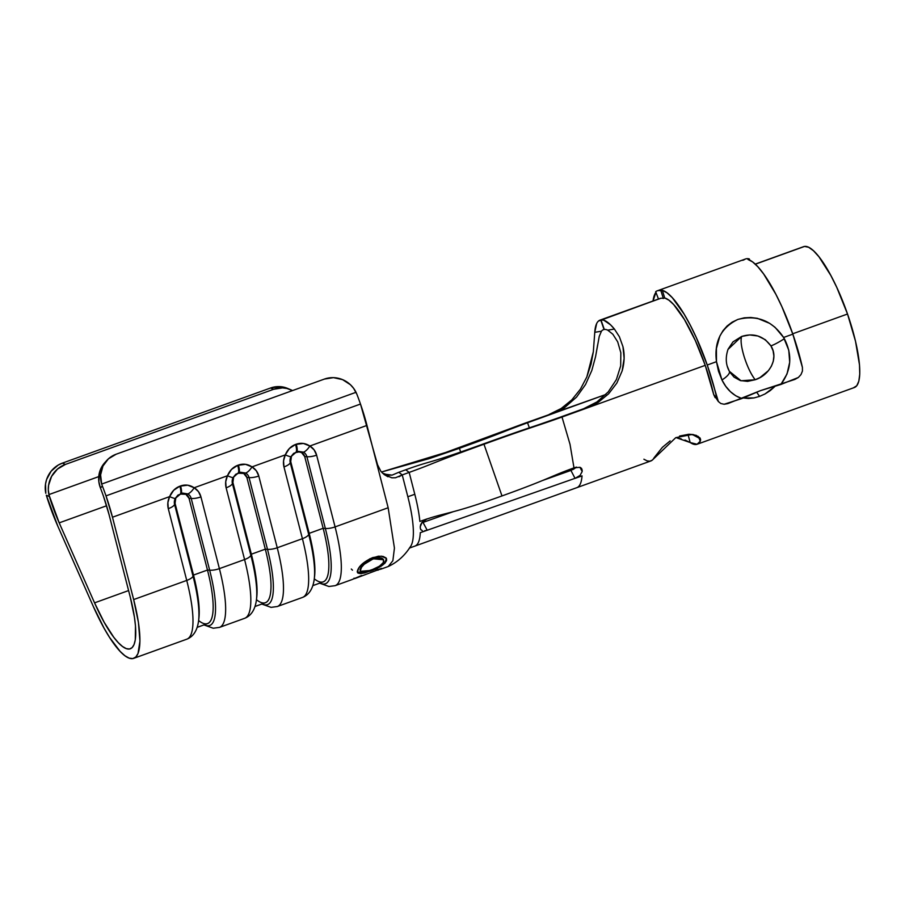 <?xml version="1.0" encoding="UTF-8"?>
<svg xmlns="http://www.w3.org/2000/svg" width="905" height="905" viewBox="0 0 905 905"><rect width="100%" height="100%" fill="white"/><g stroke="black" fill="none" stroke-linecap="round" stroke-linejoin="round"><path stroke-width="1.36" d="M727.971 349.454L741.648 336.456C753.594 332.769 763.345 335.902 770.913 345.857A13.202 1.493 -31.2 0 0 784.341 338.73L783.606 337.463C772.259 320.687 757.021 314.68 737.88 319.431C721.081 327.587 713.943 341.671 716.477 361.683L721.952 379.976A13.202 4.14 -28.6 0 0 729.373 371.322A13.202 4.14 151.4 0 1 721.952 379.976L718.48 371.174L716.477 361.683L716.409 348.436L719.848 336.106L723.005 330.676L727.1 325.992L732.134 322.169L737.88 319.431L744.227 317.836L750.777 317.485L757.406 318.334L769.691 323.368L775.042 327.305L783.606 337.463L792.837 334.137A82.989 20.453 -109.8 0 0 747.937 259.452L749.329 258.943A82.989 20.453 -109.8 0 0 745.562 258.966L657.188 290.856A82.989 20.453 70.2 0 1 660.944 290.833L662.336 290.335A82.989 20.453 70.2 0 1 707.246 365.02L716.477 361.683L707.246 365.02A82.989 20.453 70.2 0 1 716.817 398.324L718.242 401.435L720.799 403.506L724.147 404.252L741.885 398.539L735.765 395.79L730.403 391.673L725.765 386.322L721.952 379.976C726.579 389.376 733.22 395.564 741.885 398.539L760.494 390.632L794.907 379.41L798.334 377.487L800.993 374.568L802.441 371.061L802.418 367.43A82.989 20.453 -109.8 0 0 792.837 334.137L783.606 337.463L788.775 350.224L789.692 362.294L786.999 374.014L780.845 384.478L798.334 377.487L800.993 374.568L802.441 371.061L802.418 367.43L792.837 334.137L781.909 306.727L775.879 294.317L763.684 274.034L757.915 266.828L752.609 261.907L747.937 259.452L749.329 258.943L749.691 260.12L749.329 258.943A82.989 20.453 70.2 0 0 744.057 259.814L742.666 260.323M600.06 320.11L659.949 298.492A74.866 18.451 70.2 0 1 663.331 298.48L664.723 297.971L668.931 300.2L673.727 304.634L684.395 319.488L695.368 340.631L705.233 365.349A74.866 18.451 70.2 0 1 713.683 394.512L718.4 401.628L707.246 365.02L696.307 337.622L690.277 325.2L684.146 314.182L672.313 297.711L667.008 292.801L662.336 290.335L664.723 297.971A74.866 18.451 70.2 0 1 705.233 365.349L713.683 394.512L716.817 398.324L713.683 394.512L715.12 397.646M659.293 298.786A74.866 18.451 70.2 0 1 663.331 298.48L660.944 290.833L662.336 290.335L664.723 297.971L663.331 298.48L660.944 290.833A82.989 20.453 -109.8 0 0 655.684 291.704A82.989 20.453 70.2 0 1 657.188 290.856M653.025 300.992A82.989 20.453 70.2 0 1 655.933 292.372L653.025 300.992M760.053 377.521L755.211 379.738A25.374 6.256 70.2 0 1 744.249 356.966A25.374 6.256 70.2 0 1 741.648 336.456L749.679 334.94L757.904 336.004L765.336 339.737L770.913 345.857L773.085 350.789L773.877 356.038L773.277 361.287L771.377 366.242L768.39 370.688L760.053 377.521M718.242 401.435L720.799 403.506L724.147 404.252L727.812 403.619L760.494 390.632L780.845 384.478C791.434 370.134 792.599 354.873 784.341 338.73A13.202 1.493 148.8 0 1 770.913 345.857C779.296 358.968 768.809 375.564 755.211 379.738L741.037 380.767L729.373 371.322C725.742 364.783 725.312 357.418 728.061 349.24L732.982 341.886L741.648 336.456C740.403 340.28 741.274 347.124 744.249 356.966C747.462 366.876 751.116 374.466 755.211 379.738L747.564 381.367L740.324 380.564L734.068 377.147L729.95 372.317M729.317 371.231L727.303 366.333M730.018 372.441L729.407 371.401M655.684 291.704L658.489 299.023L655.684 291.704M622.142 370.914L624.122 358.391L622.968 346.706L619.382 336.728L614.405 329.047L607.741 330.155L612.832 334.228L607.741 330.155A64.719 15.951 70.2 0 0 604.302 329.465L600.965 319.884L603.771 320.2L610.547 324.827L614.405 329.047L607.741 330.155A64.719 15.951 -109.8 0 0 604.302 329.465L600.965 319.884L660.888 298.265L600.965 319.884A74.866 18.451 70.2 0 1 614.405 329.047L619.382 336.728L622.968 346.706C624.767 354.602 624.495 362.667 622.142 370.914L616.859 383.053L608.68 393.754L598.239 402.329L586.089 408.347L705.233 365.349L562.005 417.035L570.014 444.298L573.985 467.874L579.958 467.297L581.553 468.394L582.153 470.08A74.866 18.451 70.2 0 1 582.175 471.539L580.071 475.397L575.06 478.383L582.039 475.872L575.06 478.383L570.919 470.43L542.627 480.476L571.066 470.374M804.556 246.432L755.324 264.192L804.556 246.432L808.64 247.269L813.516 250.776L818.968 256.805L830.813 275.437L836.752 287.326L847.521 314.012A74.866 18.451 -109.8 0 0 804.556 246.432M792.723 333.787L847.521 314.012L792.723 333.787M748.525 398.483L743.356 397.985L754.001 397.929L748.525 398.483M759.567 396.39L754.001 397.929L759.567 396.39L756.625 392.148L759.567 396.39L765.03 393.947L759.567 396.39M770.155 390.666L765.03 393.947L774.691 386.661L770.155 390.666M679.587 436.04L688.965 434.253L696.183 435.339L700.097 438.043L700.606 439.615L700.3 441.165L697.099 444.265L854.433 387.498A74.866 18.451 -109.8 0 0 847.521 314.012L855.519 341.276L859.49 364.862L859.75 374.104L858.822 381.163L856.752 385.756L853.619 387.713M597.617 345.065L595.547 356.762L591.813 370.473L585.546 384.501L576.553 397.103L565.093 407.16C563.102 408.856 558.611 411.153 551.609 414.06L525.024 423.167C499.911 432.228 507.117 430.588 456.889 448.71L459.389 448.303C509.617 430.18 502.422 431.809 527.536 422.748L551.609 414.06L527.536 422.748L529.357 427.827L527.536 422.748L459.389 448.303L381.446 472.025L430.113 458.337L459.389 448.303L460.69 452.014L459.389 448.303L456.889 448.71L427.929 459.027L525.024 423.167L605.864 394.478L551.609 414.06L565.093 407.16L576.553 397.103L585.546 384.501L591.813 370.473L595.547 356.762L599.234 336.434L601.44 331.207A64.719 15.951 70.2 0 1 603.465 329.669A64.719 15.951 70.2 0 1 604.042 329.51L604.042 329.51A64.719 15.951 -109.8 0 0 601.44 331.207L594.766 332.305L596.644 323.571M414.694 546.168A76.144 18.767 -109.8 0 0 414.875 546.111A76.144 18.767 -109.8 0 0 420.282 532.672L582.039 475.872A74.866 18.451 -109.8 0 1 576.824 487.671A74.866 18.451 70.2 0 1 576.689 487.716M676.782 437.884L681.182 438.857M697.099 444.265L690.176 442.534L684.961 440.034M582.039 475.872L420.282 532.672A76.144 18.767 70.2 0 1 414.886 546.1L650.842 460.962A74.866 18.451 -109.8 0 0 654.089 457.76L662.381 447.353L670.13 440.905M563.351 473.134A64.719 15.951 70.2 0 1 562.491 472.218M598.239 402.329L586.089 408.347L583.578 408.755C590.524 405.881 594.981 403.607 596.949 401.933L608.217 391.933L616.407 379.523L620.683 365.903L620.841 352.746L617.696 341.841L612.832 334.228L617.696 341.841L620.841 352.746L620.683 365.903L616.407 379.523L608.217 391.933L596.949 401.933L583.578 408.755L559.505 417.443L586.089 408.347L481.46 444.638L559.505 417.443C534.391 426.504 531.688 426.515 481.46 444.638C425.26 464.921 433.846 459.638 405.734 469.774L398.8 472.286L402.239 474.921L395.553 477.75L391.831 477.817L384.229 474.605L380.926 471.415L376.604 462.862L388.155 507.75L335.076 526.902L316.626 455.158L314.114 449.864L309.838 446.018L366.978 425.407A71.054 17.512 -109.8 0 0 360.484 404.049L105.998 495.872A71.054 17.512 70.2 0 1 112.48 517.23L169.62 496.619L173.681 490.261L179.88 486.189L187.731 485.193L194.168 487.761L227.46 475.747L231.522 469.39L237.721 465.317L245.56 464.333L252.009 466.89L285.29 454.876L289.362 448.518L295.562 444.446L303.401 443.461L309.838 446.018L366.978 425.407L388.155 507.75L335.076 526.902A86.292 21.268 70.2 0 1 335.178 585.659L352.102 579.539M693.784 434.672L689.519 434.276L693.784 434.672M105.67 461.742L101.066 468.179L99.471 472.455L98.837 481.607L100.455 488.055A60.907 15.012 70.2 0 1 103.487 496.279A60.907 15.012 70.2 0 1 109.053 514.594L130.23 596.938A76.133 18.767 70.2 0 1 130.309 648.783A76.133 18.767 70.2 0 1 94.55 602.854L128.589 590.569L94.55 602.854L59.198 522.864A60.907 15.012 70.2 0 1 49.368 496.528L48.304 489.978L48.587 485.295L51.585 476.381L57.456 469.095L65.398 464.423L62.332 463.145L58.169 465.102L51.144 471.188L46.63 479.435L45.522 484.017L45.816 493.327A25.374 23.994 112.7 0 1 62.332 463.145L270.55 388.007L62.332 463.145L65.398 464.423L273.615 389.286L65.398 464.423A25.374 23.994 -67.3 0 0 48.87 494.605L98.747 476.607L48.87 494.605L59.198 522.864L106.575 505.771L59.198 522.864L94.55 602.854L104.143 622.244L113.77 637.267L118.306 642.674L122.503 646.487L126.259 648.602L129.483 648.998L132.107 647.641L134.053 644.564L135.286 639.858L135.479 626.011L134.438 617.21L130.23 596.938L109.053 514.594L103.487 496.279A60.907 15.012 -109.8 0 0 100.455 488.055L102.344 485.951A71.054 17.512 70.2 0 1 105.998 495.872L360.484 404.049L378.313 467.421M420.61 529.402L422.341 530.681L420.859 529.764L420.316 528.181A76.133 18.767 -109.8 0 0 420.259 526.699L422.103 522.276L426.979 518.927L419.875 521.438C419.083 513.44 417.386 504.379 414.795 494.266L407.85 496.766L402.239 474.921L409.173 472.41L405.734 469.774L398.8 472.286L402.239 474.921L409.173 472.41L414.795 494.266L407.85 496.766L402.239 474.921L399.015 476.743M277.213 606.565A86.292 21.268 -109.8 0 0 277.235 547.774L258.785 476.03L256.285 470.736L252.009 466.89L285.29 454.876L283.548 460.894L283.966 466.946L302.417 538.69L277.235 547.774A86.292 21.268 70.2 0 1 277.337 606.52L302.508 597.436A86.292 21.268 -109.8 0 0 302.417 538.69L277.235 547.774A10.147 3.53 165.6 0 1 267.507 549.346L265.312 549.165L251.352 554.199A78.678 19.39 70.2 0 1 256.579 598.533M410.384 546.711C404.693 555.693 397.306 562.288 388.245 566.507L392.872 560.693L394.433 548.079L388.155 507.75L394.433 548.091L392.872 560.693L388.245 566.507L381.209 569.041M386.593 559.075L384.976 563.204L375.937 568.883L364.738 572.922L360.45 573.646L357.894 573.046L357.418 572.186L358.878 567.786L362.283 563.939L369.919 558.77L378.403 556.19L383.041 556.417L386.016 557.91L386.593 559.075M355.699 578.216L361.672 575.467L351.898 579.619L361.672 575.467L354.681 578.612L354.059 578.159M354.986 578.51L378.245 569.754M381.593 568.849L378.55 569.686M219.372 627.437A86.292 21.268 -109.8 0 0 219.395 568.634L200.944 496.902L198.444 491.607L194.168 487.761L227.46 475.747L225.718 481.765L226.126 487.818L244.576 559.55L219.395 568.634A86.292 21.268 70.2 0 1 219.496 627.391L244.667 618.307A86.292 21.268 -109.8 0 0 244.576 559.55L219.395 568.634A10.147 3.53 165.6 0 1 209.666 570.207L207.471 570.037L193.512 575.071A78.678 19.39 70.2 0 1 198.738 619.393M106.575 460.668L104.697 462.76A25.374 24.378 41.9 0 0 99.799 486.166L100.455 488.055L102.344 485.951L101.677 484.062L356.027 392.295A25.374 24.378 -138.1 0 0 324.386 379.082L333.447 377.645L342.554 379.625L350.439 384.738L353.572 388.268L356.83 394.127A71.054 17.512 70.2 0 1 360.484 404.049A71.054 17.512 -109.8 0 0 356.83 394.127L356.027 392.295L101.677 484.062L100.602 474.887L102.944 466.086L108.385 458.858L116.168 454.208L324.386 379.082L116.168 454.208A25.374 24.378 -138.1 0 0 106.575 460.668A25.374 24.378 -138.1 0 0 101.677 484.062L102.344 485.951A71.054 17.512 70.2 0 1 105.998 495.872L112.48 517.23L169.62 496.619L167.878 502.637L168.285 508.678L186.735 580.422L133.657 599.574L112.48 517.23L133.657 599.574A86.292 21.268 70.2 0 1 133.759 658.331A86.292 21.268 70.2 0 1 93.226 606.282L57.875 526.291L93.226 606.282L104.098 628.251L109.618 637.493L120.15 651.408L124.901 655.729L129.166 658.139L132.82 658.568L135.795 657.03L138.001 653.557L139.936 641.147L138.442 622.55L133.657 599.574L186.735 580.422A10.147 3.53 -14.4 0 0 193.036 576.214A81.212 20.023 70.2 0 1 198.602 620.706C197.324 630.446 193.399 636.6 186.837 639.179A86.292 21.268 -109.8 0 0 186.735 580.422A86.292 21.268 70.2 0 1 186.713 639.224M57.875 526.291A71.054 17.512 70.2 0 1 46.313 495.239L49.368 496.528L46.313 495.239L57.875 526.291M288.129 388.652L279.464 386.605L270.55 388.007L273.615 389.286L282.53 387.883L286.964 388.483L292.507 390.587A25.374 23.994 -67.3 0 0 290.516 389.636L287.462 388.358A25.374 23.994 112.7 0 0 270.55 388.007L273.615 389.286A25.374 23.994 -67.3 0 1 290.516 389.636M410.225 546.925A76.133 18.767 -109.8 0 0 410.395 546.711A76.133 18.767 -109.8 0 0 407.85 496.766M384.512 474.13L392.091 475.125L398.8 472.286L392.091 475.125L388.369 475.17L382.476 473.1M425.056 530.737L427.183 530.183L423.02 522.423L421.662 522.83L423.02 522.423L427.183 530.183L424.547 530.805M420.859 529.764L420.305 528.158A76.133 18.767 -109.8 0 0 420.259 526.699L420.689 524.549L423.031 521.303M197.222 627.335L207.562 623.602A78.678 19.39 -109.8 0 0 207.471 570.037L193.512 575.071L175.061 503.327L175.796 497.954L177.584 495.748L180.695 494.073L185.876 494.322L189.021 498.293L207.471 570.037A78.678 19.39 70.2 0 1 198.625 620.547M198.602 620.706L198.908 618.172A78.678 19.39 -109.8 0 0 193.512 575.071L193.036 576.214L193.512 575.071L175.061 503.327L174.586 504.47L193.036 576.214L174.586 504.47A8.745 7.907 -52.5 0 1 175.242 498.451L177.968 495.092L179.993 494.334A7.274 6.584 127.5 0 0 175.061 503.327L174.586 504.47A8.745 7.907 -52.5 0 1 175.242 498.451L181.147 493.474L187.833 493.915A8.745 7.907 -52.5 0 1 191.215 498.474L189.021 498.293A7.274 6.584 127.5 0 0 180.695 494.073L181.147 493.474A10.147 2.5 -109.8 0 0 180.581 485.94A10.147 2.5 70.2 0 1 181.147 493.474M182.584 493.089L187.833 493.915A8.745 7.907 -52.5 0 1 191.215 498.474L209.666 570.207L207.471 570.037L189.021 498.293L191.215 498.474L209.666 570.207A81.212 20.023 70.2 0 1 205.684 625.412M204.225 624.812A81.212 20.023 -109.8 0 0 209.666 570.207A10.147 3.53 -14.4 0 0 219.395 568.634L200.944 496.902A10.147 3.53 165.6 0 1 191.215 498.474A10.147 3.53 -14.4 0 0 200.944 496.902A17.534 15.86 127.5 0 0 194.168 487.761A10.147 4.299 120.4 0 1 187.833 493.915A10.147 4.299 -59.6 0 0 194.168 487.761C189.869 484.922 185.344 484.311 180.581 485.94L179.88 486.189A10.147 2.5 70.2 0 1 180.457 493.734A10.147 2.5 -109.8 0 0 179.88 486.189C175.208 487.976 171.78 491.449 169.62 496.619A10.147 0.973 25.8 0 0 175.242 498.451A10.147 0.973 -154.2 0 1 169.62 496.619A17.534 15.86 127.5 0 0 168.285 508.678A10.147 3.53 -14.4 0 0 174.586 504.47A10.147 3.53 165.6 0 1 168.285 508.678L186.735 580.422A10.147 3.53 165.6 0 0 193.036 576.214A81.212 20.023 -109.8 0 1 198.274 622.889M312.892 585.603L323.243 581.87A78.678 19.39 -109.8 0 0 323.153 528.294L309.182 533.339A78.678 19.39 70.2 0 1 314.408 577.662M314.273 578.974L314.578 576.44A78.678 19.39 -109.8 0 0 309.182 533.339L290.731 461.595L291.478 456.222L295.675 452.591L299.035 451.923L301.557 452.579L304.702 456.55L323.153 528.294L309.182 533.339L308.707 534.47A81.212 20.023 70.2 0 1 314.273 578.974C312.994 588.702 309.069 594.868 302.508 597.436M255.052 606.474L265.403 602.741A78.678 19.39 -109.8 0 0 265.312 549.165L251.352 554.199L232.902 482.467L233.637 477.093L235.424 474.876L238.524 473.213L243.717 473.451L246.861 477.421L265.312 549.165A78.678 19.39 70.2 0 1 256.454 599.676M256.443 599.834L256.737 597.311A78.678 19.39 -109.8 0 0 251.352 554.199L250.866 555.342A81.212 20.023 70.2 0 1 256.443 599.834C255.153 609.574 251.239 615.728 244.667 618.307M232.902 482.467L232.415 483.598L250.866 555.342L251.352 554.199L232.902 482.467L232.415 483.598A8.745 7.907 -52.5 0 1 233.083 477.591L235.809 474.231L237.834 473.462A7.274 6.584 127.5 0 0 232.902 482.467M238.524 473.213L238.988 472.614L237.834 473.462L238.988 472.614L245.674 473.044A8.745 7.907 -52.5 0 1 249.056 477.602L246.861 477.421A7.274 6.584 127.5 0 0 238.524 473.213M240.425 472.218L245.674 473.044A8.745 7.907 -52.5 0 1 249.056 477.602L267.507 549.346L265.312 549.165L246.861 477.421L249.056 477.602L267.507 549.346A81.212 20.023 70.2 0 1 263.525 604.54M262.065 603.94A81.212 20.023 -109.8 0 0 267.507 549.346A10.147 3.53 -14.4 0 0 277.235 547.774L258.785 476.03A10.147 3.53 165.6 0 1 249.056 477.602A10.147 3.53 -14.4 0 0 258.785 476.03A17.534 15.86 127.5 0 0 252.009 466.89A10.147 4.299 120.4 0 1 245.674 473.044A10.147 4.299 -59.6 0 0 252.009 466.89C247.71 464.05 243.185 463.451 238.411 465.068A10.147 2.5 70.2 0 1 238.988 472.614A10.147 2.5 -109.8 0 0 238.411 465.068L237.721 465.317A10.147 2.5 70.2 0 1 238.298 472.863L238.988 472.614M290.731 461.595L290.256 462.738L308.707 534.47L309.182 533.339L290.731 461.595L290.256 462.738A8.745 7.907 -52.5 0 1 290.924 456.72L293.65 453.36L295.675 452.591A7.274 6.584 127.5 0 0 290.731 461.595M296.365 452.342L296.829 451.742L295.675 452.591L296.829 451.742L303.514 452.172A8.745 7.907 -52.5 0 1 306.897 456.731L304.702 456.55A7.274 6.584 127.5 0 0 296.365 452.342M298.265 451.357L303.514 452.172A8.745 7.907 -52.5 0 1 306.897 456.731L325.348 528.475L323.153 528.294A78.678 19.39 70.2 0 1 314.295 578.815M319.906 583.069A81.212 20.023 -109.8 0 0 325.348 528.475L323.153 528.294L304.702 456.55L306.897 456.731L325.348 528.475A81.212 20.023 70.2 0 1 321.365 583.68M237.721 465.317C233.049 467.104 229.621 470.577 227.46 475.747A10.147 0.973 25.8 0 0 233.083 477.591L238.298 472.863A10.147 2.5 -109.8 0 0 237.721 465.317M233.083 477.591A10.147 0.973 -154.2 0 1 227.46 475.747A17.534 15.86 127.5 0 0 226.126 487.818A10.147 3.53 -14.4 0 0 232.415 483.598A8.745 7.907 -52.5 0 1 233.083 477.591M256.115 602.017A81.212 20.023 -109.8 0 0 250.866 555.342L232.415 483.598A10.147 3.53 165.6 0 1 226.126 487.818L244.576 559.55A10.147 3.53 -14.4 0 0 250.866 555.342A10.147 3.53 165.6 0 1 244.576 559.55A86.292 21.268 70.2 0 1 244.554 618.353M335.054 585.693A86.292 21.268 -109.8 0 0 335.076 526.902A10.147 3.53 165.6 0 1 325.348 528.475A10.147 3.53 -14.4 0 0 335.076 526.902L316.626 455.158A10.147 3.53 165.6 0 1 306.897 456.731A10.147 3.53 -14.4 0 0 316.626 455.158A17.534 15.86 127.5 0 0 309.838 446.018A10.147 4.299 120.4 0 1 303.514 452.172A10.147 4.299 -59.6 0 0 309.838 446.018C305.551 443.19 301.026 442.579 296.252 444.197A10.147 2.5 70.2 0 1 296.829 451.742A10.147 2.5 -109.8 0 0 296.252 444.197L295.562 444.446A10.147 2.5 70.2 0 1 296.139 451.991L296.829 451.742M295.562 444.446C290.878 446.233 287.462 449.706 285.29 454.876A10.147 0.973 25.8 0 0 290.924 456.72L296.139 451.991A10.147 2.5 -109.8 0 0 295.562 444.446M290.924 456.72A10.147 0.973 -154.2 0 1 285.29 454.876A17.534 15.86 127.5 0 0 283.966 466.946A10.147 3.53 -14.4 0 0 290.256 462.738A8.745 7.907 -52.5 0 1 290.924 456.72M313.945 581.146A81.212 20.023 -109.8 0 0 308.707 534.47L290.256 462.738A10.147 3.53 165.6 0 1 283.966 466.946L302.417 538.69A10.147 3.53 -14.4 0 0 308.707 534.47A10.147 3.53 165.6 0 1 302.417 538.69A86.292 21.268 70.2 0 1 302.383 597.481M387.962 476.765L384.139 474.537M384.229 474.605L380.926 471.415M351.31 569.041L352.464 570.173M378.222 570.116L375.914 570.331L381.073 569.087L381.424 568.34M377.487 569.517L378.052 569.641M377.238 569.562L378.437 569.471M370.156 571.225L357.532 572.582L357.407 571.01C358.787 566.066 363.923 561.586 372.803 557.559L381.424 556.156L386.39 558.464L386.616 560.365C384.806 564.426 379.319 568.046 370.156 571.225L370.156 571.225M357.441 572.345L369.964 570.761C379.127 567.582 384.614 563.973 386.412 559.946L386.277 558.261M357.215 571.756L358.742 573.08L362.215 572.967L375.745 568.419L384.772 562.763L386.39 558.634M377.724 557.525L381.672 558.034L383.29 559.279M360.45 571.202L360.529 568.272L364.025 563.86L367.939 560.908L375.213 557.944M360.213 570.829L360.066 569.494C361.231 565.557 365.382 561.96 372.543 558.724L372.758 559.109C365.586 562.356 361.423 565.953 360.269 569.924L360.416 571.315L370.564 570.455C377.973 567.797 382.374 564.788 383.765 561.439L383.539 559.776L372.543 558.724L383.415 559.516M383.29 562.593L383.494 559.697L381.876 558.43L377.939 557.921L372.758 559.109L364.229 564.256L361.502 567.322L360.303 570.897L362.679 572.265L370.564 570.455L379.433 566.202L383.29 562.593M582.153 470.08L580.546 467.557L582.153 470.091A74.866 18.451 70.2 0 1 582.175 471.539L579.958 467.297L582.175 471.55L580.071 475.397M676.85 437.896L690.176 442.534L687.97 434.321L690.176 442.534C694.769 445.599 698.14 445.147 700.3 441.165L698.275 436.414L700.3 441.165L700.244 438.744L692.223 434.434L675.764 437.658L652.267 460.147L649.926 461.188L647.109 460.883L643.885 459.22M599.234 336.434L601.44 331.207L594.766 332.305L593.341 351.706L591.067 364.036L586.836 376.944L580.388 389.207L571.768 399.92L561.179 408.506L549.097 414.479L561.179 408.506L571.768 399.92L580.388 389.207L586.836 376.944L593.341 351.706L594.766 332.305A74.866 18.451 70.2 0 1 600.026 320.121A74.866 18.451 70.2 0 1 600.716 319.929L604.042 329.51L600.716 319.929L660.627 298.311L598.42 321.094M804.319 246.511L755.279 264.158L804.319 246.511M804.307 246.465A74.866 18.451 -109.8 0 0 803.617 246.658L755.234 264.113M576.53 467.104L573.985 467.874C549.606 476.664 550.726 478.349 501.981 495.94C550.726 478.349 549.606 476.664 573.985 467.874L570.014 444.298L562.005 417.035C536.891 426.097 534.199 426.097 483.971 444.219L491.89 466.969L483.971 444.219C427.884 464.457 437.217 462.297 409.173 472.41C437.217 462.297 427.884 464.457 483.971 444.219L481.46 444.638C425.26 464.921 433.846 459.638 405.734 469.774L409.173 472.41L414.795 494.266C417.386 504.379 419.083 513.44 419.875 521.438C446.889 511.687 447.941 515.443 501.981 495.94L491.89 466.969L501.981 495.94C447.941 515.443 446.889 511.687 419.875 521.438L426.979 518.927M453.201 511.71L422.669 522.547L453.201 511.71M572.899 469.559L574.494 468.609M575.173 468.111L570.919 470.43L575.06 478.383L577.39 477.32M425.112 519.787L426.21 519.232M616.859 383.053L608.68 393.754M133.759 658.331L186.837 639.179M409.332 548.102L414.875 546.1M203.942 624.914L213.229 628.24L219.496 627.391M261.783 604.042L271.07 607.368L277.337 606.52M319.623 583.171L328.9 586.497L335.178 585.659M381.039 568.566L378.177 569.596"/></g></svg>
